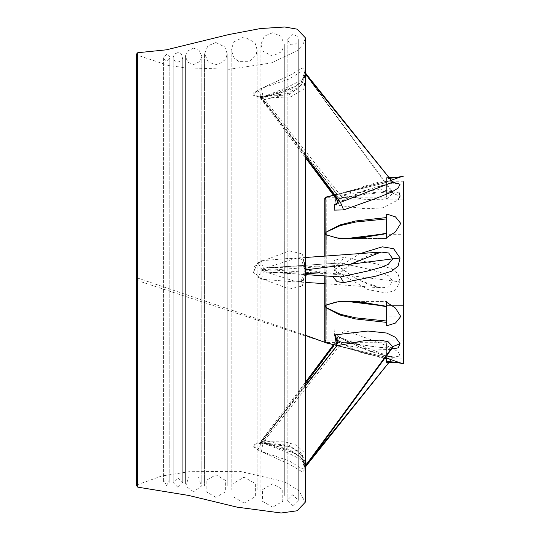 <?xml version="1.0" encoding="UTF-8"?>
<svg xmlns="http://www.w3.org/2000/svg" width="540" height="540" viewBox="0 0 540 540"><rect width="100%" height="100%" fill="white"/><g stroke="black" fill="none" stroke-linecap="round" stroke-linejoin="round"><path stroke-width="0.41" stroke-dasharray="2.7 2.03" d="M386.64 217.559L386.64 238.464L386.64 233.564L347.409 238.464L336.265 237.904L325.87 234.839L340.045 238.748L355.516 238.734L386.64 233.591L386.64 233.111L386.64 238.464L386.64 214.07L386.64 237.641L395.489 231.829L400.748 223.418L395.476 216.857L386.64 214.07L386.64 217.559L355.516 220.975L340.045 224.897L325.87 232.22L340.355 225.605L355.725 222.035L386.64 218.876M386.64 181.757L391.156 180.225L386.64 181.757L386.64 178.673L389.624 178.315L386.64 178.673L386.64 182.486L325.87 197.107L386.64 181.197L386.64 181.757M386.64 325.843L395.489 323.041L400.748 316.46L395.476 308.07L386.64 302.265L386.64 325.843L386.64 321.037L355.725 317.871L340.355 314.3L325.87 307.685L340.045 315.009L355.516 318.938L386.64 322.353L386.64 301.442L386.64 321.037M386.64 358.148L386.64 358.715L325.863 342.731L386.64 357.426L386.64 342.731L386.64 358.715L386.64 357.426L325.924 342.819M336.899 345.452L384.838 358.202M326.093 307.577L325.87 305.073L340.045 301.165L355.516 301.172L386.64 306.315L386.64 306.801L386.64 302.265M305.215 273.733L302.495 274.259L263.338 271.856L305.215 274.583L263.331 271.856L257.789 262.757L253.402 272.315L261.448 279.146L289.251 281.495L301.178 280.874L305.066 269.798L302.454 253.922L289.379 250.891L257.789 262.757M350.487 264.209L336.947 274.442L338.789 276.824M332.613 276.466L334.672 269.622L337.81 274.529L261.731 269.156L296.885 258.019L305.215 260.172M334.672 269.622L359.681 253.739M337.514 202.79L363.865 190.681L393.093 182.642M392.337 181.744L378.695 182.196L363.602 186.422L336.947 198.646L337.662 200.549M305.215 155.905L261.731 97.355L286.767 87.608L298.951 81.466L306.119 74.939M306.45 464.38L300.085 456.462L288.617 450.299L263.338 441.943L340.47 344.534L365.837 348.732L390.562 349.562M391.628 348.988L343.615 342.623L337.838 341.064M336.481 346.343L340.47 344.534L342.812 342.023L343.615 342.623M305.215 386.208L261.731 441.754L284.891 441.835L296.359 445.082L305.215 453.458M334.672 335.279L367.936 350.683L386.674 356.177L395.408 357.392L400.1 355.685L398.149 351.79L391.554 347.767L375.86 341.429L343.615 329.974L334.112 329.791L334.672 335.279L336.98 335.495L336.947 341.267L336.676 340.409L340.47 337.547L343.615 329.974M307.429 463.347L306.133 464.954L301.651 453.175L289.825 446.816L263.338 440.039L340.47 337.547L392.708 357.71L400.1 355.685M388.982 362.32L392.708 357.71L386.64 358.83M384.5 358.655L359.012 351.857L336.947 341.267L334.307 344.817M305.215 385.837L259.085 444.015L261.731 441.754L260.226 443.05L263.338 441.943L261.448 451.521L289.251 460.924L301.178 468.308L305.066 469.226L302.454 455.922L289.379 445.217L257.789 442.753L253.402 446.965L261.448 451.521M305.215 466.54L305.066 469.226M305.066 469.388L302.454 471.953L289.379 464.279L257.789 449.948L253.402 444.609L261.448 442.321L289.251 449.381L301.178 457.387L305.066 469.388L304.958 468.308L306.133 465.102M261.448 442.321L261.853 443.475L267.921 444.474L295.103 453.317L301.597 458.622L304.466 464.495L304.945 468.821L305.215 382.523L259.2 443.549L261.853 443.475L263.338 440.039L260.3 442.57L261.731 442.55L257.789 449.948M305.215 384.007L261.731 442.55L286.916 452.371L299.16 458.568L306.146 465.089M306.227 274.671L306.133 270.094L304.958 270.108L302.454 285.991L289.379 289.022L257.789 277.148L253.402 267.597L261.448 260.759L263.331 268.049L339.66 262.96L337.709 264.229L337.81 265.383L336.947 265.464L339.66 262.96L340.47 262.973L368.017 268.981L381.733 272.72L388.327 275.643L392.702 281.029L388.631 286.943L381.132 287.881L357.521 279.734L336.947 265.464L261.731 270.756L296.885 281.894L305.215 279.734M400.1 281.907L398.149 273.827L391.554 268.731L375.86 263.756L343.615 257.303L334.112 260.597L334.672 270.29L367.936 289.595L386.674 293.119L395.408 290.021L400.1 281.907L306.133 270.094L302.495 265.653L263.331 268.049L257.789 277.148M305.215 269.811L304.27 261.509L303.352 259.409L301.745 258.41L296.885 258.019L305.215 257.519L305.215 282.386L296.885 281.894L301.745 281.502L302.852 280.976L303.858 279.625L304.85 274.192L304.83 266.119L302.495 265.653L319.666 267.125L298.391 266.726L263.338 268.049L340.47 262.973L343.615 257.303M305.066 70.679L302.454 83.99L289.379 94.696L257.789 97.153L253.402 92.941L261.448 88.391L289.251 78.982L301.178 71.604L305.066 70.679L304.958 71.739L306.133 75.094L300.989 82.836L289.305 89.303L263.338 97.969L260.226 96.863L261.731 98.159L259.747 96.019L257.789 97.153M261.448 88.391L263.338 97.969L340.47 195.379L367.011 191.005L380.255 189.459L392.189 191.68L392.702 193.273L388.085 198.254L379.931 199.753L364.351 199.253L336.947 194.157L261.731 98.159L290.763 96.842L303.75 89.147L306.133 75.094L392.702 193.273L400.1 196.175M335.624 199.841L334.672 204.964L365.418 208.798L382.664 207.853L398.156 199.841M334.672 204.964L336.947 194.157L336.4 193.691L340.47 195.379L342.812 197.883L343.615 197.282L336.582 199.375M324.837 283.649L381.132 287.881L369.522 284.985L354.517 277.742L337.81 265.383L334.672 270.29M305.215 83.059L285.869 94.527L263.338 99.873L261.853 96.437L261.448 97.585L289.251 90.524L301.178 82.526L305.066 70.524L302.454 67.952L289.379 75.627L257.789 89.957L253.402 95.303L261.448 97.585M305.215 73.224L305.066 70.524M305.215 155.486L263.338 99.873L260.3 97.342L261.731 97.355L257.789 89.957M305.201 37.638L305.201 502.268L298.978 490.752L284.324 481.707L239.976 471.332L189.351 471.69L161.636 476.01L137.295 484.765L137.295 55.148L168.244 65.434L184.984 67.804L229.487 69.282L271.222 62.951L297.047 50.787L302.886 44.78L305.201 38.603M261.448 260.759L289.251 258.417L301.178 259.031L305.066 270.115M386.64 181.784L403.434 181.784L403.434 192.982L403.434 181.784L403.434 192.982L386.64 192.982L386.64 181.784L386.64 192.982M325.87 199.793L326.234 199.841L326.234 340.072L326.234 199.841L403.434 199.841L403.434 363.724M403.434 234.266L403.434 223.074L403.434 234.266L403.434 223.074L403.434 234.266L386.64 234.266L386.64 223.074L386.64 234.266L386.64 223.074L386.64 234.266L403.434 234.266M403.434 316.838L403.434 305.64L403.434 316.838L403.434 305.64L403.434 316.838L386.64 316.838L386.64 305.64L386.64 316.838L386.64 305.64L386.64 316.838L403.434 316.838M403.434 358.121L403.434 346.93L403.434 358.121L386.64 358.121L386.64 346.93L386.64 358.121M305.215 466.931L304.958 468.241L304.58 463.529L301.82 455.632L297.56 450.799L290.486 446.823L265.93 443.502L259.747 443.894L257.789 442.753M306.214 273.173L263.331 271.856L261.448 279.146M305.215 274.003L302.495 274.259L304.83 273.787L305.066 269.798M386.64 311.715L386.64 319.478M386.64 220.435L386.64 228.197M386.64 237.641L386.64 233.111L363.852 237.506L347.409 238.464L386.64 238.464L347.409 238.464M325.87 197.37L386.64 182.486L386.64 197.181L386.64 181.19L333.524 195.278M386.64 178.673L386.64 177.586L386.64 178.673M386.64 233.564L386.64 233.111M326.093 234.711L326.093 232.328M325.715 232.362L325.499 232.72M325.424 232.909L325.31 233.678M325.357 234.131L325.499 234.495M326.093 305.201L336.265 302.009L347.409 301.442L386.64 306.342M325.445 305.512L325.445 307.058M325.566 307.334L325.87 307.685M399.526 192.982L387.707 191.038L373.14 192.652L343.615 197.282M325.87 340.119L403.434 340.072M292.694 505.926L287.118 500.351L292.694 494.775L298.269 500.351L292.694 505.926M215.899 497.367L206.132 491.731L206.132 480.452L215.899 474.808L225.666 480.452L225.666 491.731L215.899 497.367M193.59 491.798L185.774 486.122L188.757 476.928L198.423 476.928L201.407 486.122L193.59 491.798M177.957 487.35L173.165 482.558L177.957 477.765L182.75 482.558L177.957 487.35M166.583 485.514L163.856 480.789L169.31 480.789L166.583 485.514M244.154 503.064L232.943 496.591L232.943 483.644L244.154 477.171L255.366 483.644L255.366 496.591L244.154 503.064M272.606 507.182L262.481 501.336L262.481 489.638L272.606 483.793L282.731 489.638L282.731 501.336L272.606 507.182M137.794 52.745L137.794 487.161M386.64 342.731L325.397 342.59M325.87 276.001L325.87 256.196L325.87 276.001M386.64 197.181L325.397 197.323M381.132 252.025L369.522 254.927L354.517 262.17L337.81 274.529L337.561 275.238L338.175 276.271L339.66 276.953M393.552 183.067L386.242 184.059L363.785 191.052L344.952 199.496L336.98 204.41M392.553 347.591L384.764 347.76L376.333 346.943L342.812 342.023L337.763 340.511M389.036 362.32L392.546 357.959L394.153 356.778L386.242 355.846L363.785 348.854L344.952 340.416L336.798 335.347L337.507 337.109L337.223 339.417L333.524 344.628M259.747 96.019L265.93 96.404L290.486 93.089L297.56 89.107L301.82 84.274L304.58 76.376L304.958 71.672L306.194 74.885L393.032 192.456L384.764 192.152L365.992 194.359L342.812 197.883L336.447 200.165L337.541 197.323L336.4 193.691L259.085 95.897L259.747 96.019M261.853 96.437L267.921 95.431L295.103 86.589L301.597 81.284L304.466 75.411L304.945 71.084L305.215 157.39L259.2 96.356L261.853 96.437M386.64 223.074L403.434 223.074L386.64 223.074M386.64 177.586L389.036 177.586M347.409 301.442L386.64 301.442L347.409 301.442L363.852 302.407L386.64 306.801M386.64 305.64L403.434 305.64L386.64 305.64M386.64 346.93L403.434 346.93M325.897 342.812L325.256 342.468M305.215 335.225L136.566 277.688M136.566 280.287L325.35 342.549M324.837 256.264L324.837 275.933L324.837 256.264M292.694 33.986L287.118 39.562L287.118 500.351L287.118 39.562L290.601 44.732L294.374 44.874L297.641 42.134L298.269 39.562L297.331 36.464L292.694 33.986M298.269 500.351L298.269 39.562L298.269 500.351M215.899 42.545L207.927 45.846L204.62 53.818L204.62 486.088L204.62 53.818L208.379 62.228L217.755 64.949L225.74 59.326L227.178 53.818L224.87 46.98L215.899 42.545M227.178 486.088L227.178 53.818L227.178 486.088M193.59 48.114L187.097 51.293L185.369 56.329L185.369 483.577L185.369 56.329L187.846 62.215L193.786 64.55L200.05 61.418L201.812 56.329L199.078 50.206L193.59 48.114M201.812 483.577L201.812 56.329L201.812 483.577M177.957 52.562L174.467 54.074L173.165 57.355L173.165 482.558L173.165 57.355L174.542 60.716L177.768 62.141L181.622 60.433L182.75 57.355L181.15 53.784L177.957 52.562M182.75 482.558L182.75 57.355L182.75 482.558M166.583 54.398L163.431 57.544L163.431 482.362L163.431 57.544L164.558 59.953L167.15 60.642L169.175 59.333L169.736 57.544L168.966 55.478L166.583 54.398M169.736 482.362L169.736 57.544L169.736 482.362M244.154 36.848L233.928 41.857L231.208 49.795L231.208 490.118L231.208 49.795L234.117 57.969L238.923 61.634L249.21 61.715L256.304 54.27L257.101 49.795L254.927 42.606L244.154 36.848M257.101 490.118L257.101 49.795L257.101 490.118M272.606 32.731L264.337 36.153L260.915 44.422L260.915 495.49L260.915 44.422L263.318 51.516L272.518 56.113L281.792 51.658L284.297 44.422L280.874 36.153L272.606 32.731M284.297 495.49L284.297 44.422L284.297 495.49"/><path stroke-width="0.81" d="M386.64 214.07L395.489 216.864L400.748 223.452L395.476 231.835L386.64 237.641L386.64 214.07M386.64 218.876L355.725 222.035L340.355 225.605L325.87 232.22L340.045 224.897L355.516 220.975L386.64 217.559M391.156 180.225L400.748 176.911L391.156 180.225M389.624 178.315L395.651 177.586L389.624 178.315M386.64 358.148L400.748 362.995L386.64 358.148L386.64 361.233L395.651 362.32L386.64 361.233L386.64 362.32L386.64 358.715L384.838 358.202M386.64 325.843L386.64 302.265L395.489 308.084L400.748 316.494L395.476 323.048L386.64 325.843L386.64 322.353L355.516 318.938L340.045 315.009L325.87 307.685L325.87 342.806L336.899 345.452L325.31 342.515L325.87 342.806L326.093 307.577L340.355 314.3L355.725 317.871L386.64 321.037M325.924 342.819L336.899 345.452M386.64 306.342L347.409 301.442L336.265 302.009L325.87 305.073L340.045 301.165L355.516 301.172L386.64 306.315L386.64 302.265M347.409 301.442L363.852 302.407L386.64 306.801M338.789 276.824L305.215 274.583L340.47 276.939L368.017 270.925L381.733 267.185L388.327 264.263L392.702 258.876L306.133 269.818L305.215 273.733M359.681 253.739L382.246 246.841L393.613 248.697L400.1 258.005L392.702 258.876L388.631 252.97L381.132 252.025L350.487 264.209M400.1 258.005L398.149 266.085L391.554 271.181L375.86 276.156L343.615 282.602L337 281.657L332.613 276.466M339.66 276.953L340.47 276.939L343.615 282.602M305.215 155.905L336.947 198.646L336.676 199.503L340.47 202.358L392.708 182.196L400.1 184.221L398.149 188.123L391.554 192.139L375.86 198.477L343.615 209.932L334.112 210.114L334.672 204.633L337.514 202.79M305.215 155.486L340.47 202.358L343.615 209.932M393.093 182.642L400.1 184.221M306.119 74.939L306.214 73.953L306.133 74.959L392.337 181.744M334.672 204.633L336.98 204.41L337.662 200.549M305.215 73.224L306.133 74.959L305.215 83.059M390.562 349.562L392.189 348.226L392.708 346.633L400.1 343.737L398.176 347.909L391.628 348.988M337.838 341.064L334.672 334.942L367.936 331.04L386.674 333.011L395.408 337.325L400.1 343.737M305.215 453.458L306.133 464.812L392.708 346.633L388.085 341.658L379.931 340.16L364.351 340.659L336.947 345.755L305.215 386.208M334.672 334.942L336.947 345.755L336.481 346.343M305.215 466.54L306.45 464.38M386.64 358.83L384.5 358.655M388.982 362.32L307.429 463.347M306.146 465.089L306.214 465.952L306.133 465.102M305.215 279.734L306.227 274.671M398.156 199.841L400.1 196.175L399.526 192.982M336.582 199.375L335.624 199.841M381.132 252.025L305.215 257.519L305.215 157.39L336.676 199.503L337.487 201.454L336.98 204.41M305.201 37.638L305.201 502.268L297.162 510.773L281.131 513L236.966 507.134L188.656 495.457L137.794 487.161L137.295 484.765L137.295 55.148L136.566 54L136.566 485.906L136.566 54L137.794 52.745L166.381 49.808L228.737 34.587L260.442 28.526L284.681 27L297.162 29.14L305.201 37.638L305.201 38.603M386.64 362.32L395.651 362.32L403.434 363.724L403.434 181.784M403.434 192.982L403.434 199.841M305.215 260.172L306.133 269.818L305.215 269.811M386.64 319.478L386.64 311.715M325.789 234.792L340.045 238.748L355.516 238.734L386.64 233.591L386.64 237.641M386.64 228.197L386.64 220.435M326.093 232.328L326.093 234.711L336.265 237.904L347.409 238.464L386.64 233.564M325.802 232.274L325.87 197.107L325.31 197.39L333.524 195.284L325.87 197.107L325.87 256.196L326.093 234.711M333.524 195.278L325.87 197.37M325.87 307.685L325.593 305.282M326.093 305.201L326.093 307.577M334.307 344.817L305.215 384.007M325.87 199.793L325.31 197.39L325.897 197.1M137.794 487.161L137.794 52.745M325.87 305.073L325.87 276.001L325.87 305.073M403.434 176.189L395.651 177.586L389.036 177.586M305.215 274.003L319.666 272.781L306.214 273.173M389.036 362.32L306.214 465.952L305.215 467.728L305.215 501.775L305.215 38.138L305.215 72.184L306.214 73.953L392.546 181.953L394.153 183.128L393.552 183.067M305.215 466.931L392.553 347.591M333.524 344.628L305.215 382.523L305.215 282.386L324.837 283.649M386.64 233.111L363.852 237.506L347.409 238.464M325.87 340.119L324.837 341.469L325.897 342.812M325.256 342.468L305.215 335.225M136.566 277.688L136.566 280.287M305.215 385.837L336.4 346.214L337.541 342.583L336.447 339.748L337.763 340.511M324.837 198.443L324.837 256.264L324.837 198.443M324.837 275.933L324.837 341.469L324.837 275.933"/></g></svg>
